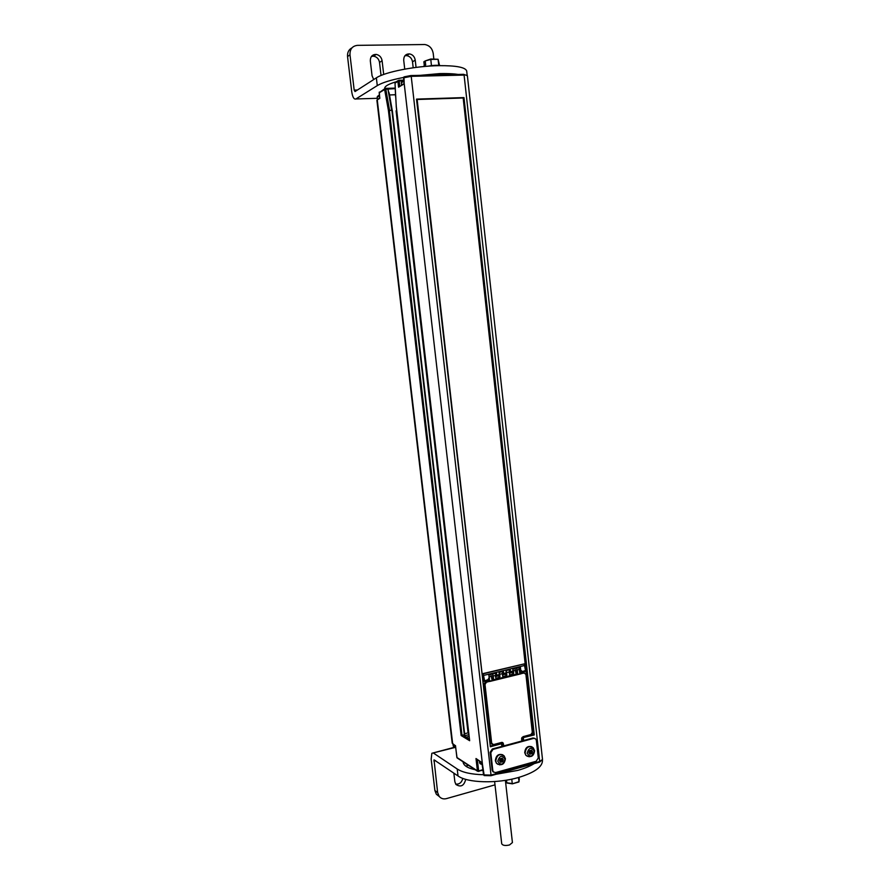 <?xml version="1.0" encoding="UTF-8"?>
<svg xmlns="http://www.w3.org/2000/svg" width="890" height="890" viewBox="0 0 890 890"><rect width="100%" height="100%" fill="white"/><g stroke="black" fill="none" stroke-linecap="round" stroke-linejoin="round"><path stroke-width="1.33" d="M396.261 106.311L395.004 83.204L396.25 106.21L469.653 740.714L461.131 735.54L388.441 110.594L389.564 110.416L385.815 89.134L385.37 88.388L384.602 89.367L387.907 89.078L389.464 94.963L395.594 94.674L395.794 97.933L395.427 94.774L389.509 94.963L392.145 110.338M388.441 110.594L384.625 89.512L385.815 89.134M533.655 738.389L492.971 749.391L490.791 752.74L492.826 770.595L493.36 771.908L495.608 772.576L536.181 761.261L538.283 757.957L536.347 740.38L535.747 738.978L532.965 738.01L534.846 738.4M532.965 738.01L492.315 748.991L490.145 752.35L492.181 770.184L493.55 772.108M522.452 740.858L522.119 737.866L534.278 734.94L463.979 97.588L416.509 99.113L490.357 746.766L501.548 743.751L502.06 743.406L501.415 742.972L499.791 743.528M384.714 88.778L379.185 92.671L379.841 98.334L377.26 99.869L452.665 743.784L455.535 745.942M457.404 758.113L456.859 757.245M478.575 771.43L482.714 769.739L477.585 771.263L478.631 770.874L477.34 759.693M455.491 745.564L456.882 757.479L477.418 770.84L475.994 758.525L482.202 762.808M475.994 758.525L476.895 759.404M484.116 775.524L483.559 774.6M494.618 781.542L501.715 843.765C502.661 845.5 505.253 845.901 509.503 844.977L512.418 842.563M377.271 99.613L379.719 97.889M384.625 89.512L379.196 92.805M385.503 88.377L395.216 88.11L395.516 94.718M464.625 733.749L468.062 732.859L396.072 110.805L396.718 110.727M468.674 732.781L468.062 732.859M461.131 735.54L464.736 734.695L392.312 110.404L464.736 734.695M468.897 734.662L464.079 735.919L469.408 739.156M395.249 88.644L387.907 89.078L391.656 110.338L392.312 110.404M391.656 110.338L389.564 110.416M395.093 82.459L398.008 80.678M395.004 83.204L397.897 81.279C388.952 83.771 384.547 86.174 384.691 88.444L384.68 88.321M403.971 76.929L404.16 83.237M542.511 759.47L539.674 761.506L464.091 75.072L411.213 76.34L410.724 75.572L404.394 76.796L403.615 77.808L411.213 76.34L491.035 775.101L483.671 774.912L403.559 78.009M401.835 85.229L401.935 84.528M404.227 83.805L398.575 87.175L399.71 85.952L399.143 81.046L402.347 80.957M401.868 84.528L404.194 83.738M400.667 85.93L399.71 85.952M466.126 737.165L469.097 736.386M497.988 764.377L496.397 763.22L495.363 760.705C495.986 755.443 498.5 753.496 502.872 754.865M527.425 756.333L525.812 755.232L524.711 752.64C525.289 747.522 527.714 745.575 531.964 746.81M497.755 761.25C500.77 765.656 503.206 764.988 505.053 759.237C502.049 754.809 499.613 755.488 497.755 761.25M500.658 762.285L502.561 761.762L503.306 759.715L502.16 758.191L500.258 758.714L499.513 760.761L500.658 762.285M500.28 761.784L501.882 761.351L502.628 759.303L501.849 758.28M502.561 761.762L501.882 761.351M503.306 759.715L502.628 759.303M501.526 759.47L500.069 760.004L500.525 760.549M527.136 753.163C530.084 757.546 532.465 756.889 534.289 751.193C531.352 746.81 528.96 747.466 527.136 753.163M529.984 754.197L531.842 753.685L532.576 751.661L531.452 750.159L529.583 750.671L528.849 752.684L529.984 754.197M529.606 753.708L531.13 753.285L531.864 751.26L531.107 750.248M531.842 753.685L531.13 753.285M532.576 751.661L531.864 751.26M530.807 751.405L529.361 751.95L529.828 752.495M521.985 737.454L532.487 734.628M521.64 738.244L521.952 740.992M502.06 671.416L503.039 673.663L506.455 672.84L503.217 673.619M495.151 673.096L496.13 675.343L499.557 674.52L496.309 675.299L499.546 674.509L498.978 671.839L503.328 670.793L503.039 673.663M484.527 680.461L483.237 673.808L524.21 663.895L482.858 673.63L483.726 681.273L487.965 679.615L488.243 680.405L484.405 681.373M519.059 667.289L519.493 670.915M508.935 669.747L506.21 670.704M519.237 667.645L516.601 668.179L517.146 673.107L516.2 674.231L514.965 668.579L513.074 669.035M519.927 673.318L520.628 673.519L519.704 672.818L519.337 669.48L517.257 669.992L516.601 668.179M524.566 672.985L520.161 673.296M503.662 745.931L503.44 743.795L502.472 743.239L502.794 746.165M503.417 743.795L502.127 742.382M492.014 744.107L490.735 742.727L484.038 683.987L485.484 681.796L488.554 681.039L489.177 678.981M495.229 673.363L492.526 674.019L493.093 679.003L492.092 680.127L490.857 674.431L489.022 674.876M502.105 671.694L499.312 672.373M521.596 672.284L525.334 671.372L525.489 670.448L520.828 672.195L519.526 671.194L520.739 670.192L520.35 666.666L512.751 668.501L520.35 666.666M490.813 745.931L499.78 743.417M416.509 99.113L417.11 99.213L490.357 746.766M463.178 98L532.943 734.806L534.278 734.94M462.633 98.011L417.132 99.491M462.622 97.911L463.979 97.588M512.751 668.501L513.018 670.915L509.914 671.983L508.958 669.981M506.399 672.784L505.887 670.17L510.215 669.124L506.176 670.426L506.455 672.84L503.206 673.619M499.513 674.475L499.245 672.106L502.794 671.249M489.099 678.859L488.955 674.598L489.367 678.258M525.489 670.448L524.21 663.895M513.018 670.915L510.103 671.939L513.308 671.16L513.041 668.768L513.263 671.116M489.433 678.436L488.688 674.342L496.42 672.462L496.687 674.887M502.783 676.556L505.654 675.899L506.288 673.986L502.427 674.92L506.288 673.986L506.577 672.584L506.844 675.009L506.121 676.122L502.783 676.556L502.283 673.63L499.691 674.264L499.401 675.666L495.519 676.611M509.903 674.865L512.507 674.22L513.141 672.306L509.314 673.24M495.407 675.655L493.171 675.855L492.526 674.019M495.875 678.247L498.767 677.59L499.668 674.264L499.957 676.689L499.223 677.813L495.864 678.247L495.374 675.321M515.599 670.393L513.43 670.915L513.697 673.33L512.507 674.22M510.37 675.087L512.974 674.442M509.659 674.876L509.169 671.961L506.577 672.584L506.354 673.919M493.171 675.855L493.55 679.215L492.815 680.338L486.43 682.274L485.484 681.796M516.2 674.231L492.081 680.127M513.13 672.317L513.419 670.927L513.141 672.306M521.84 740.947L521.607 738.9L523.053 736.664L530.941 734.539L532.32 732.381L525.912 674.386L524.132 673.029L516.901 674.442L517.146 673.107M517.257 669.992L517.624 673.318M486.43 682.274L484.994 684.455L491.692 743.272L493.516 744.596L501.571 742.427L503.44 743.795M521.139 673.763L489.5 681.518M491.491 676.267L489.367 676.778L489.344 677.702L489.355 676.778L489.289 679.927M489.745 680.149L488.554 681.039M467.161 75.216L466.694 70.978C465.426 67.295 456.147 65.526 438.848 65.66C415.296 66.005 384.758 72.046 376.37 77.842L377.282 85.607L355.9 98.968C353.964 99.58 352.574 97.155 351.728 91.681L347.545 56.571C347.256 52.454 348.735 49.551 351.984 47.837M371.497 56.37L373.622 56.181C376.882 56.827 378.851 58.929 379.529 62.456L382.099 60.731L383.701 74.449M381.042 75.483L379.529 62.456M404.928 55.736L406.697 55.625C409.912 56.248 411.848 58.317 412.515 61.833L415.23 60.131C414.562 56.593 412.626 54.501 409.4 53.878L406.697 55.625M413.194 67.785L412.515 61.833M404.739 69.131L403.726 60.342C403.693 56.126 405.584 53.967 409.4 53.878M416.064 67.395L415.23 60.131M433.842 58.974L433.219 53.456C432.262 48.349 429.458 45.368 424.819 44.522L357.435 45.357C352.318 45.991 349.837 49.128 349.981 54.791L347.545 56.571M376.37 77.842L355.021 91.559L354.187 90.101L349.981 54.791M382.099 60.731C381.432 57.182 379.452 55.069 376.17 54.412C372.243 54.479 370.296 56.66 370.329 60.954L372.053 75.728L373.689 79.566M377.282 85.607C382.244 82.614 390.999 79.9 403.537 77.463M411.191 76.162L439.738 73.592C449.305 73.392 456.626 73.903 461.71 75.127M440.394 65.638C437.324 65.048 433.23 65.226 428.101 66.183M425.376 62.211L424.686 61.243L423.874 61.755L424.285 65.326M424.219 66.505L424.096 65.382L425.687 64.948L425.231 60.92L430.749 59.419L438.091 59.285L439.549 65.471M438.781 65.382L438.091 59.285L430.749 59.029L431.45 65.638M425.353 62.022L424.741 61.71M430.727 59.04L425.231 60.92M439.182 796.417L436.367 794.281L434.899 790.543L431.161 759.148L431.85 753.285L454.857 747.5M462.8 778.372C461.788 782.477 459.429 784.402 455.691 784.135M465.693 779.328C464.102 785.803 460.853 787.528 455.958 784.49L454.868 781.776L453.844 773.11M542.433 760.294L542.466 760.627C542.344 767.024 534.378 772.642 518.57 777.482C496.998 783.834 467.417 782.955 458.027 775.958L434.031 759.849L437.635 792.556L439.104 796.316C440.984 798.586 443.431 799.354 446.424 798.619L494.996 784.858M465.704 766.09L468.485 765.333M535.747 762.597C531.408 765.623 525.423 768.226 517.769 770.395L496.097 774.267M482.113 762.652L483.504 774.745C471.4 774.4 462.633 772.487 457.215 769.005L433.586 753.151M475.939 769.883C467.884 768.281 463.612 765.689 463.111 762.096L463.089 761.829M511.761 779.162L512.262 783.567L506.811 782.766L506.51 780.152M518.525 777.493L518.992 781.654L512.306 783.845L506.811 782.766M519.259 779.429L519.07 777.337M506.61 781.019L505.854 782.132L505.164 780.374M518.992 781.698L519.282 779.228L518.859 781.987L512.306 783.845L518.859 781.987M512.295 783.812L507.022 783.055M484.216 775.579L482.157 762.419M398.575 87.175L397.897 81.279M490.991 775.657L539.674 761.506L491.035 775.101L490.957 775.713L483.504 774.745M523.643 740.536L523.353 737.888M501.548 743.751L501.86 746.421M410.891 75.561L463.59 74.315L467.395 75.706M376.904 100.303L452.198 743.161L453.199 744.429M455.591 746.966L453.544 746.454L452.954 744.307M455.446 745.798L457.048 757.88L477.585 771.263L482.658 770.306M466.349 75.183L467.384 75.672L542.511 759.504L539.574 762.107L490.957 775.713L484.594 775.568M482.925 769.683L482.113 764.499M482.247 763.82L479.977 763.253L479.31 760.939M482.324 764.466L481.145 764.087M455.658 747.589L454.679 747.266M377.427 99.213L377.182 97.11L379.507 96.053M398.831 80.278L403.114 80.167L403.815 80.923M398.887 86.463L399.755 85.952M391.867 110.338L464.346 734.94M462.021 735.552L389.353 110.427M401.524 84.951L401.268 82.648L403.871 81.446M402.625 80.912L403.76 80.478M378.45 95.497L379.396 95.13M492.826 770.595L492.181 770.184M490.791 752.74L490.145 752.35M492.971 749.391L492.315 748.991M496.397 763.22L495.774 760.961C496.798 755.043 499.568 753.329 504.085 755.821L505.409 758.725C504.497 764.443 501.637 766.023 496.809 763.475L499.824 764.899M500.67 760.372L501.838 759.648L500.67 760.372M500.914 760.372L501.904 760.105L500.914 760.372M525.812 755.232L525.144 752.884C526.101 747.122 528.782 745.397 533.188 747.734L534.601 750.715C533.766 756.278 530.985 757.857 526.246 755.488L529.183 756.8M529.984 752.306L531.119 751.583L529.984 752.306M530.229 752.306L531.197 752.039L530.229 752.306M501.993 743.551L502.305 746.298M509.914 671.983L509.647 669.58M496.13 675.343L495.852 672.929M519.882 671.338L521.251 672.351M519.782 667.122L520.227 671.093M510.482 671.527L510.215 669.124M505.887 670.17L506.154 672.584M503.607 673.207L503.328 670.793M498.978 671.839L499.257 674.264M488.688 674.342L496.42 672.462M489.088 677.902L487.965 679.615M483.949 675.343L524.933 665.409M522.141 671.26L520.739 670.192M518.703 667.667L519.337 669.48M523.153 672.573L524.132 673.029M491.692 743.272L490.735 742.727M484.994 684.455L484.038 683.987M489.133 675.788L489.355 676.778M357.435 90.012L354.187 90.101M377.316 98.3L355.9 98.968M384.88 87.442L385.003 88.488M433.886 761.017L435.499 760.583M437.635 792.556L434.899 790.543M463.59 763.72L463.39 762.018M458.027 775.958L457.215 769.005M455.457 745.853L452.198 743.161M476.373 759.081L482.124 762.708M482.324 764.532L480.2 763.798L479.499 762.608M512.429 842.607L505.587 782.132M455.669 747.656L453.144 745.898M379.285 92.093L379.741 98.045M389.153 92.894L392.223 110.36M396.206 106.266L469.586 740.636M403.659 77.252L404.105 83.493M401.668 81.713L401.268 82.648M377.538 96.231L377.182 97.099M493.36 771.908L492.715 771.485M500.213 760.36L502.005 760.038M529.517 752.317L531.297 751.972M502.06 743.406L502.383 746.276M513.041 668.757L519.949 667.077M506.176 670.415L509.814 669.536M499.279 672.095L502.939 671.205M488.988 674.587L496.019 672.885M489.4 678.658L488.243 680.405M484.394 681.395L488.232 680.45M521.284 672.384L519.949 671.36M513.207 672.25L509.303 673.196M499.468 675.599L495.519 676.567M503.039 742.85L502.216 742.394M492.07 744.173L491.113 743.628M376.17 54.412L373.622 56.181M439.104 796.316L436.367 794.281M454.323 747.311L433.174 752.929"/></g></svg>
